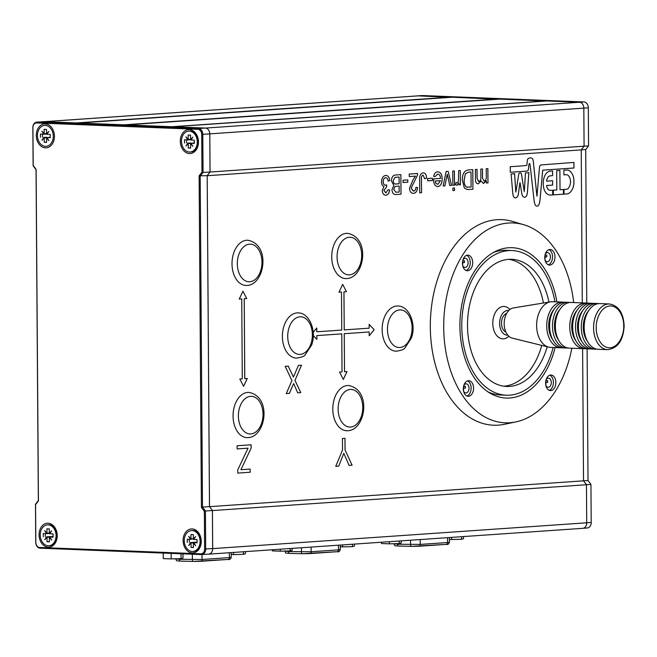 <?xml version="1.0" encoding="UTF-8"?>
<svg xmlns="http://www.w3.org/2000/svg" width="657" height="657" viewBox="0 0 657 657"><rect width="100%" height="100%" fill="white"/><g stroke="black" fill="none" stroke-linecap="round" stroke-linejoin="round"><path stroke-width="0.99" d="M545.852 101.03L499.846 99.108M172.077 126.727L545.811 100.923M498.195 99.223L452.221 97.22M450.579 97.335L418.148 95.865A5.716 4.32 -94 0 0 417.795 95.873A5.716 4.32 -94 0 0 417.441 95.914M573.914 181.48A93.795 61.331 92.3 0 0 573.898 180.174A9.847 6.439 92.3 0 0 573.873 179.451A5.289 3.457 92.3 0 0 573.807 178.876A11.563 7.555 92.3 0 0 573.701 178.187A14.134 9.247 92.3 0 0 573.372 176.733A9.888 6.463 92.3 0 0 572.961 175.476A10.019 6.554 92.3 0 0 572.436 174.327A14.906 9.748 92.3 0 0 571.754 173.177A13.518 8.845 92.3 0 0 570.982 172.15A11.243 7.35 92.3 0 0 570.169 171.321A10.964 7.17 92.3 0 0 569.299 170.68A12.056 7.884 92.3 0 0 568.346 170.212A5.396 3.523 92.3 0 0 567.968 170.106A6.406 4.188 92.3 0 0 567.558 170.048A17.213 11.259 92.3 0 0 567.459 170.048A17.213 11.259 92.3 0 0 566.966 170.04A196.591 128.542 92.3 0 0 565.825 170.081L563.862 170.163L563.895 174.861L565.299 174.77A29.565 19.332 -87.7 0 1 566.572 174.746A6.02 3.934 -87.7 0 1 566.589 174.746A6.02 3.934 -87.7 0 1 567.402 174.91A3.909 2.554 -87.7 0 1 568.059 175.312A7.03 4.599 -87.7 0 1 568.724 176.035A8.442 5.519 -87.7 0 1 569.463 177.234A8.508 5.568 -87.7 0 1 570.03 178.647A8.139 5.322 -87.7 0 1 570.391 180.174A6.833 4.468 -87.7 0 1 570.514 181.718A6.833 4.468 -87.7 0 1 570.514 181.726A6.997 4.574 -87.7 0 1 570.309 183.894A8.853 5.79 -87.7 0 1 569.668 186.03A8.426 5.511 -87.7 0 1 568.716 187.803A5.519 3.605 -87.7 0 1 567.582 188.929A3.121 2.045 -87.7 0 1 567.287 189.076A4.451 2.907 -87.7 0 1 566.958 189.175A11.883 7.769 -87.7 0 1 566.474 189.249A121.512 79.448 -87.7 0 1 565.57 189.339L563.985 189.495L564.01 194.152L565.784 194.02A87.545 57.241 92.3 0 0 566.613 193.955A31.503 20.597 92.3 0 0 567.246 193.881A19.496 12.746 92.3 0 0 567.73 193.799A3.802 2.48 92.3 0 0 568.042 193.708A11.933 7.802 92.3 0 0 569.11 193.15A10.471 6.849 92.3 0 0 570.087 192.394A11.013 7.202 92.3 0 0 570.999 191.384A14.766 9.658 92.3 0 0 571.877 190.111A10.997 7.186 92.3 0 0 572.502 188.97A10.947 7.161 92.3 0 0 573.011 187.713A11.35 7.424 92.3 0 0 573.421 186.35A12.984 8.492 92.3 0 0 573.733 184.88A13.083 8.557 92.3 0 0 573.84 184.149A5.059 3.31 92.3 0 0 573.898 183.558A9.239 6.036 92.3 0 0 573.914 182.843A97.499 63.745 92.3 0 0 573.914 181.496A93.795 61.331 92.3 0 0 573.914 181.48L573.881 181.496A93.795 61.331 92.3 0 0 573.873 180.174A9.847 6.439 92.3 0 0 573.84 179.451A5.289 3.457 92.3 0 0 573.783 178.876A11.563 7.555 92.3 0 0 573.668 178.187A14.134 9.247 92.3 0 0 573.339 176.733A9.888 6.463 92.3 0 0 572.937 175.476A10.019 6.554 92.3 0 0 572.411 174.327A14.906 9.748 92.3 0 0 571.73 173.177A13.518 8.845 92.3 0 0 570.958 172.142A11.243 7.35 92.3 0 0 570.145 171.321A10.964 7.17 92.3 0 0 569.266 170.68A12.056 7.884 92.3 0 0 568.321 170.212A5.396 3.523 92.3 0 0 567.935 170.097A6.406 4.188 92.3 0 0 567.525 170.048A17.213 11.259 92.3 0 0 567.443 170.048M524.426 197.199A8.36 5.47 92.3 0 0 524.524 197.207A8.327 5.445 92.3 0 0 525.058 197.166A2.094 1.371 92.3 0 0 525.419 197.043A4.024 2.628 92.3 0 0 526.175 196.418A3.745 2.447 92.3 0 0 526.733 195.499A4.993 3.26 92.3 0 0 527.136 194.226A11.12 7.268 92.3 0 0 527.399 192.55A24.128 15.776 92.3 0 0 527.505 191.368L528.836 173.284A4.188 2.735 92.3 0 0 528.852 172.775L525.46 172.816L524.91 182.12A1290.241 843.629 -87.7 0 1 524.697 185.701A663.751 433.998 -87.7 0 1 524.508 188.723L524.237 191.417A0.805 0.526 -87.7 0 1 524.22 191.327L522.816 182.506A842.504 550.878 92.3 0 0 522.29 179.197A462.848 302.639 92.3 0 0 521.822 176.363L521.412 173.883A1.257 0.821 92.3 0 0 521.346 173.612A1.265 0.829 92.3 0 0 521.165 173.276A1.183 0.772 92.3 0 0 520.927 173.062A1.979 1.289 92.3 0 0 520.582 172.955A7.096 4.64 92.3 0 0 520.418 172.947A7.096 4.64 92.3 0 0 520.098 172.947A7.933 5.19 92.3 0 0 519.638 173.013A2.07 1.347 92.3 0 0 519.326 173.136A1.257 0.821 92.3 0 0 519.087 173.341A1.445 0.944 92.3 0 0 518.899 173.653A0.797 0.526 92.3 0 0 518.816 173.916L518.406 176.38A337.164 220.456 92.3 0 0 517.93 179.312A788.745 515.729 92.3 0 0 517.355 182.95L516.804 186.407A713.855 466.757 -87.7 0 1 516.336 189.331L515.819 192.025A59.853 39.133 -87.7 0 1 515.745 190.99A159.815 104.496 -87.7 0 1 515.605 189.052L514.62 173.949A1.79 1.166 92.3 0 0 514.603 173.744L511.089 174.039A4.928 3.219 -87.7 0 1 511.121 174.277L512.772 193.24A9.699 6.34 92.3 0 0 512.821 193.725A8.607 5.626 92.3 0 0 513.01 194.809A6.751 4.41 92.3 0 0 513.273 195.778A5.585 3.655 92.3 0 0 513.618 196.574A3.318 2.168 92.3 0 0 514.004 197.157A4.041 2.636 92.3 0 0 514.308 197.461A2.825 1.848 92.3 0 0 514.612 197.658A3.178 2.078 92.3 0 0 514.948 197.782A6.34 4.139 92.3 0 0 515.359 197.839A4.402 2.874 92.3 0 0 515.408 197.839A4.402 2.874 92.3 0 0 516.328 197.65A4.197 2.743 92.3 0 0 517.199 196.985A4.246 2.776 92.3 0 0 517.872 195.909A4.583 2.998 92.3 0 0 518.299 194.529A4.016 2.628 92.3 0 0 518.34 194.267L519.465 186.21A491.732 321.519 -87.7 0 1 519.72 184.338L520.007 182.597L520.336 184.33A423.56 276.95 -87.7 0 1 520.631 186.177L521.896 194.16A5.223 3.416 92.3 0 0 521.954 194.447A3.4 2.217 92.3 0 0 522.192 195.252A4.878 3.186 92.3 0 0 522.586 196A4.977 3.252 92.3 0 0 523.079 196.624A3.778 2.472 92.3 0 0 523.613 197.026A2.784 1.815 92.3 0 0 524.015 197.157A8.36 5.47 92.3 0 0 524.442 197.207A8.36 5.47 92.3 0 0 524.549 197.207A8.327 5.445 92.3 0 0 525.083 197.174A2.094 1.371 92.3 0 0 525.452 197.043A4.024 2.628 92.3 0 0 526.15 196.418A3.745 2.447 92.3 0 0 526.7 195.49A4.993 3.26 92.3 0 0 527.103 194.226A11.12 7.268 92.3 0 0 527.366 192.55A24.128 15.776 92.3 0 0 527.472 191.368L528.811 173.284A4.188 2.735 92.3 0 0 528.828 172.775L528.828 172.528M524.261 191.516L524.212 191.417A0.805 0.526 -87.7 0 1 524.187 191.318L522.791 182.498A842.504 550.878 92.3 0 0 522.258 179.197A462.848 302.639 92.3 0 0 521.798 176.363L521.387 173.883A1.257 0.821 92.3 0 0 521.313 173.612A1.265 0.829 92.3 0 0 521.132 173.276A1.183 0.772 92.3 0 0 520.894 173.062A1.979 1.289 92.3 0 0 520.558 172.955A7.096 4.64 92.3 0 0 520.401 172.947M536.884 206.084A4.492 2.94 92.3 0 0 536.966 206.084A11.112 7.268 92.3 0 0 537.303 206.076A3.236 2.119 92.3 0 0 537.549 206.035A2.316 1.511 92.3 0 0 537.763 205.953A3.269 2.135 92.3 0 0 537.984 205.822A2.759 1.807 92.3 0 0 538.683 205.066A6.324 4.131 92.3 0 0 539.257 203.744A9.773 6.389 92.3 0 0 539.726 201.929A19.784 12.935 92.3 0 0 540.054 199.671A53.726 35.125 92.3 0 0 540.194 198.291L542.674 170.467A1.79 1.166 92.3 0 0 542.682 170.204L547.281 169.835A3417.96 2234.843 -87.7 0 1 552.323 169.481L573.955 168.02L573.922 162.419L540.785 164.964A4.615 3.014 92.3 0 0 540.399 165.277A3.088 2.02 92.3 0 0 540.079 165.646A2.768 1.815 92.3 0 0 539.832 166.081A2.965 1.938 92.3 0 0 539.643 166.582A2.538 1.659 92.3 0 0 539.504 167.28A134.701 88.071 92.3 0 0 539.29 169.473A305.784 199.942 92.3 0 0 538.962 173.185L536.991 196.164A1.257 0.821 -87.7 0 1 536.917 195.893L533.886 166.853A261.223 170.795 -87.7 0 1 533.558 163.494A65.519 42.836 92.3 0 0 533.336 161.425A9.108 5.954 92.3 0 0 533.131 160.218A4.024 2.628 92.3 0 0 532.884 159.396A3.531 2.308 92.3 0 0 532.523 158.715A2.291 1.503 92.3 0 0 532.26 158.419A2.267 1.478 92.3 0 0 531.956 158.214A3.917 2.562 92.3 0 0 531.554 158.082A16.745 10.955 92.3 0 0 530.955 157.992A10.561 6.907 92.3 0 0 530.626 157.967A10.561 6.907 92.3 0 0 530.076 157.976A11.399 7.449 92.3 0 0 529.181 158.132A9.756 6.381 92.3 0 0 528.409 158.411A1.905 1.248 92.3 0 0 527.957 158.789A2.341 1.536 92.3 0 0 527.628 159.364A3.186 2.086 92.3 0 0 527.399 160.119A6.356 4.156 92.3 0 0 527.234 161.179A30.189 19.743 92.3 0 0 527.111 162.796A33.762 22.075 -87.7 0 1 527.029 163.963A4.96 3.244 -87.7 0 1 526.939 164.661A1.782 1.166 -87.7 0 1 526.824 165.088L526.659 165.301A2.275 1.486 -87.7 0 1 526.183 165.49A206.774 135.202 -87.7 0 1 524.385 165.679A247.155 161.606 -87.7 0 1 521.757 165.909A1614.627 1055.733 -87.7 0 1 517.461 166.213L510.259 166.697L510.292 172.298L518.767 171.691A5132.821 3356.112 92.3 0 0 524.795 171.255A75.801 49.562 92.3 0 0 526.618 171.075A12.072 7.892 92.3 0 0 527.546 170.869A1.371 0.895 92.3 0 0 528.006 170.492A1.774 1.158 92.3 0 0 528.244 170.007A3.49 2.283 92.3 0 0 528.417 169.342A9.026 5.897 92.3 0 0 528.565 168.323A69.691 45.571 92.3 0 0 528.737 166.558A82.757 54.112 -87.7 0 1 528.877 165.129A4.87 3.178 -87.7 0 1 528.975 164.472A1.322 0.862 -87.7 0 1 529.09 164.094A0.944 0.616 -87.7 0 1 529.271 163.823A2.045 1.339 -87.7 0 1 529.583 163.585L529.797 163.634A0.69 0.452 -87.7 0 1 529.944 163.963A9.313 6.094 -87.7 0 1 530.084 164.759A16.975 11.095 -87.7 0 1 530.183 165.515L533.484 195.154A358.796 234.598 92.3 0 0 533.919 198.931A56.51 36.948 92.3 0 0 534.182 200.935A15.637 10.225 92.3 0 0 534.437 202.356A14.939 9.765 92.3 0 0 534.905 204.163A4.057 2.653 92.3 0 0 535.439 205.28A2.735 1.79 92.3 0 0 536.112 205.887A4.492 2.94 92.3 0 0 536.9 206.084A4.492 2.94 92.3 0 0 536.991 206.093A11.112 7.268 92.3 0 0 537.327 206.076A3.236 2.119 92.3 0 0 537.574 206.035A2.316 1.511 92.3 0 0 537.787 205.953A3.269 2.135 92.3 0 0 538.009 205.822A2.759 1.807 92.3 0 0 538.658 205.058A6.324 4.131 92.3 0 0 539.233 203.744A9.773 6.389 92.3 0 0 539.701 201.929A19.784 12.935 92.3 0 0 540.029 199.662A53.726 35.125 92.3 0 0 540.161 198.291L542.649 170.467A1.79 1.166 92.3 0 0 542.657 170.204L547.248 169.835A3417.96 2234.843 -87.7 0 1 552.299 169.481L573.922 168.02L573.889 162.427M536.933 196.131L536.933 196.131A1.257 0.821 -87.7 0 1 536.892 195.893L533.862 166.845A261.223 170.795 -87.7 0 1 533.525 163.494A65.519 42.836 92.3 0 0 533.303 161.425A9.108 5.954 92.3 0 0 533.106 160.218A4.024 2.628 92.3 0 0 532.86 159.396A3.531 2.308 92.3 0 0 532.499 158.715A2.291 1.503 92.3 0 0 532.236 158.419A2.267 1.478 92.3 0 0 531.932 158.214A3.917 2.562 92.3 0 0 531.521 158.082A16.745 10.955 92.3 0 0 530.922 157.992A10.561 6.907 92.3 0 0 530.61 157.967M549.285 190.136A4.821 3.154 -87.7 0 1 548.562 189.725A5.125 3.351 -87.7 0 1 547.913 189.044A6.504 4.254 -87.7 0 1 547.519 188.419A7.605 4.969 -87.7 0 1 547.166 187.688A6.997 4.574 -87.7 0 1 546.887 186.933A3.868 2.529 -87.7 0 1 546.723 186.235L546.583 185.504L552.652 185.093L552.627 180.757L549.597 180.962A927.093 606.181 -87.7 0 1 547.708 181.086A26.329 17.213 -87.7 0 1 547.01 181.102A6.356 4.156 -87.7 0 1 546.903 181.102A6.356 4.156 -87.7 0 1 546.649 181.077L546.599 180.962A3.392 2.217 92.3 0 0 546.616 180.856L546.665 180.56A10.939 7.153 92.3 0 0 546.681 180.412A2.957 1.93 -87.7 0 1 546.821 179.788A7.802 5.1 -87.7 0 1 547.076 179.041A8.475 5.543 -87.7 0 1 547.396 178.293A6.053 3.958 -87.7 0 1 547.741 177.661A7.178 4.698 -87.7 0 1 548.381 176.79A3.737 2.439 -87.7 0 1 549.022 176.273A5.88 3.843 -87.7 0 1 549.852 175.953A31.93 20.876 -87.7 0 1 551.157 175.748L552.594 175.591L552.57 170.91L550.977 171.075A100.8 65.905 92.3 0 0 550.073 171.181A13.362 8.738 92.3 0 0 549.539 171.272A7.022 4.591 92.3 0 0 549.121 171.395A10.66 6.972 92.3 0 0 548.669 171.584A12.647 8.27 92.3 0 0 547.338 172.397A10.348 6.767 92.3 0 0 546.181 173.505A9.863 6.447 92.3 0 0 545.211 174.91A10.315 6.742 92.3 0 0 544.423 176.593A13.23 8.648 92.3 0 0 543.774 178.704A13.066 8.541 92.3 0 0 543.372 180.93A13.28 8.681 92.3 0 0 543.232 183.229A14.24 9.313 92.3 0 0 543.347 185.57A13.945 9.116 92.3 0 0 544.053 189.142A10.693 6.989 92.3 0 0 545.351 192A10.192 6.66 92.3 0 0 547.166 193.963A11.727 7.67 92.3 0 0 549.392 194.957A7.055 4.615 92.3 0 0 549.753 195.006A19.209 12.557 92.3 0 0 550.057 195.03A19.209 12.557 92.3 0 0 550.221 195.03A25.327 16.565 92.3 0 0 550.763 195.03A39.174 25.615 92.3 0 0 551.379 194.998L552.718 194.907L552.685 190.226L551.494 190.308A25.221 16.491 -87.7 0 1 550.344 190.325A25.221 16.491 -87.7 0 1 550.213 190.316A7.473 4.886 -87.7 0 1 549.285 190.136L549.26 190.136A4.821 3.154 -87.7 0 1 548.529 189.725A5.125 3.351 -87.7 0 1 547.889 189.044A6.504 4.254 -87.7 0 1 547.495 188.419A7.605 4.969 -87.7 0 1 547.133 187.688A6.997 4.574 -87.7 0 1 546.862 186.933A3.868 2.529 -87.7 0 1 546.69 186.235L546.558 185.496L552.627 185.093L552.603 180.757M563.484 194.185L563.46 189.503L560.019 189.742L559.895 170.45L556.684 170.664L556.799 189.955L553.358 190.185L553.391 194.866L563.484 194.185L563.427 189.512M396.064 174.967L400.869 174.631L401.008 194.176L396.212 194.505C393.765 194.85 392.344 193.257 391.942 189.733L393.83 185.397L391.383 180.889C391.736 176.873 393.297 174.893 396.064 174.967M415.906 187.385L417.524 187.516C417.228 191.154 415.865 193.084 413.458 193.314L413.483 193.314C411.126 193.388 409.796 191.688 409.508 188.189L413.007 179.928L415.528 176.125L409.262 176.561L409.245 174.056L417.622 173.481L417.458 175.23L411.151 188.058L413.508 191.056C415.01 190.883 415.815 189.659 415.906 187.385L417.556 187.516C417.252 191.154 415.897 193.084 413.483 193.314L413.039 193.322M427.674 178.548L432.437 178.219L432.454 180.478L427.691 180.806L427.674 178.548M446.111 171.51L448.189 171.37L451.548 185.422L449.807 185.545L447.277 174.277L444.904 185.882L443.171 185.997L446.111 171.51M452.878 188.083L454.521 187.976L454.537 190.481L452.895 190.596L452.878 188.083M468.203 169.982L472.794 169.67L472.933 189.208L467.382 189.536L464.409 188.116L462.356 180.273C462.29 174.023 464.244 170.59 468.203 169.982M342.453 438.49L344.982 438.318L345.065 449.905L352.07 465.197L349.081 465.402L343.816 453.33L338.741 466.117L335.752 466.322L342.535 450.078L342.453 438.49M298.426 365.407L301.514 365.193L294.985 380.378L300.783 392.615L297.736 392.829L293.613 383.573L289.392 393.403L286.296 393.617L291.922 380.543L285.187 366.327L288.242 366.113L293.416 377.052L298.426 365.407M247.278 378.457L244.782 378.629L244.232 298.738L246.72 298.565L242.926 291.215L239.238 299.083L241.735 298.91L242.293 378.802L239.797 378.974L243.591 386.324L247.278 378.457M313.29 335.579L316.863 339.398L316.838 335.596L341.771 333.871L342.042 371.911L339.538 372.084L343.332 379.434L347.019 371.566L344.523 371.739L344.252 333.699L369.193 331.974L369.218 335.784L374.162 329.732L369.135 324.369L369.168 328.172L344.227 329.896L343.964 291.856L346.461 291.683L342.667 284.333L338.979 292.201L341.484 292.028L341.747 330.069L316.814 331.785L316.781 327.983L313.2 332.368M583.531 480.834L582.611 348.662L583.531 480.801L586.455 484.702L586.717 522.758A5.716 4.32 86 0 1 586.717 522.791L586.455 484.735L583.531 480.834L209.534 506.662M209.509 506.629L207.193 175.723L581.223 149.895L582.291 302.902L581.223 149.895L584.089 146.191L583.827 108.134A5.724 4.32 -94 0 0 579.458 102.254L546.887 100.964L173.144 126.768M237.103 445.766L251.13 444.797L251.155 448.082L240.905 469.714L250.153 469.073L250.169 472.235L237.76 473.089L237.735 469.936L248.042 448.173L237.128 448.92L237.103 445.766M486.237 168.742L487.88 168.627L487.979 182.909L486.336 183.016L486.32 180.79L483.355 183.451L481.162 180.979L478.337 183.82C476.415 183.771 475.463 182.244 475.471 179.246L475.397 169.49L477.039 169.375L477.105 178.203L478.715 181.537C480.242 181.127 480.957 179.698 480.875 177.259L480.817 169.112L482.46 168.997L482.525 178.113L484.119 181.168C485.794 180.519 486.517 178.803 486.287 176.01L486.237 168.742M478.551 181.537L477.105 178.203M458.668 170.639L460.311 170.533L460.409 184.806L458.931 184.913L458.923 182.917L456.82 185.29L455.482 184.732L455.983 182.523L457.075 183.032L458.487 181.11L458.668 170.639M452.763 171.05L454.398 170.935L454.504 185.217L452.862 185.331L452.763 171.05M437.669 171.838C440.568 171.986 442.054 174.31 442.136 178.811C442.161 183.336 440.732 185.939 437.858 186.621C435.049 186.325 433.628 183.96 433.595 179.533L433.604 178.893L440.486 178.417C440.362 175.682 439.418 174.245 437.661 174.097L435.238 176.519L433.628 176.38C434.285 173.456 435.632 171.945 437.669 171.838L438.162 171.838M437.644 171.838C440.543 171.986 442.03 174.31 442.104 178.803C442.128 183.336 440.707 185.939 437.833 186.613L437.463 186.621M437.636 174.097L435.205 176.519M423.116 172.848C425.416 172.914 426.549 174.737 426.524 178.318L424.718 178.753L423.051 175.107C421.745 175.674 421.203 177.078 421.441 179.32L421.531 192.756L419.724 192.879L419.634 179.624C419.445 175.649 420.603 173.391 423.116 172.848L423.519 172.84M423.026 175.107L423.026 175.107C421.712 175.665 421.178 177.07 421.408 179.32L421.531 192.756M403.045 180.248L407.808 179.919L407.825 182.178L403.061 182.506L403.045 180.248M388.098 181.02L389.741 180.667C389.33 177.218 387.991 175.468 385.692 175.427C388.016 175.476 389.355 177.218 389.741 180.667L388.098 181.028C387.876 178.86 387.063 177.751 385.675 177.686C384.099 177.973 383.269 179.328 383.179 181.759C383.302 184.017 384.115 185.167 385.602 185.233L386.661 184.888L386.513 187.155L383.893 190.308L385.864 192.969L388 189.807L389.642 189.947C389.256 193.142 388.016 194.891 385.93 195.219C383.778 195.228 382.555 193.659 382.251 190.497L383.975 186.506C382.39 185.923 381.577 184.371 381.536 181.849C381.774 177.99 383.171 175.846 385.716 175.427L386.119 175.427M385.643 177.686L385.675 177.686C384.066 177.973 383.236 179.328 383.146 181.759L383.179 181.759M386.513 187.155L383.893 190.308M388 189.816L389.609 189.947C389.223 193.133 387.991 194.891 385.897 195.219L385.56 195.219M207.982 554.147L208.4 554.163A5.716 4.32 -94 0 0 208.762 554.155A5.716 4.32 -94 0 0 212.687 548.62L212.425 510.563L586.455 484.735M582.431 528.335A5.716 4.32 -94 0 0 582.784 528.327A5.716 4.32 -94 0 0 586.717 522.791L212.687 548.62M207.193 175.723L210.059 172.019L584.089 146.191L583.827 108.134A5.716 4.32 86 0 0 579.458 102.254L418.164 95.865A5.716 4.32 86 0 0 418.148 95.865L44.413 121.676M210.059 172.019L209.797 133.962A5.724 4.32 -94 0 0 208.63 130.061M343.315 379.409L346.986 371.575M341.747 333.871L316.838 335.596M316.838 339.365L316.805 335.596M316.781 331.785L316.756 328.024M338.987 292.193L341.484 292.028M344.227 329.896L343.931 291.856L346.461 291.683L342.658 284.358M369.218 335.743L374.137 329.732L369.135 324.402M344.523 371.739L344.227 333.699L369.193 331.974M243.575 386.291L247.246 378.457M239.238 299.083L241.735 298.91M244.757 378.629L244.199 298.738L246.72 298.565L242.918 291.248M301.481 365.202L294.985 380.378M294.96 380.37L300.783 392.615M300.758 392.615L297.736 392.829M293.58 383.573L289.392 393.403M289.359 393.403L286.304 393.617M288.209 366.113L293.416 377.052M251.105 444.797L251.155 448.082L240.905 469.714M250.12 469.082L250.169 472.235L237.76 473.089M237.128 448.92L248.042 448.173M344.958 438.318L345.04 449.905L352.07 465.197M352.045 465.197L349.081 465.402M335.752 466.322L338.741 466.117L343.816 453.33M487.847 168.627L487.979 182.909M487.954 182.901L486.336 183.016M486.295 180.79L483.634 183.451M478.312 183.82L481.162 180.979M477.015 169.375L477.072 178.203M482.435 169.005L482.493 178.104L484.094 181.168M472.761 169.67L472.933 189.208L467.365 189.536M466.363 186.999L471.11 187.081L471.003 172.044L468.334 172.224L465.32 173.818L464.129 180.19C463.99 183.262 464.729 185.529 466.363 186.999L467.653 187.278M470.97 172.044L468.359 172.233L465.345 173.818L464.162 180.19C464.014 183.262 464.762 185.529 466.388 186.999M460.286 170.533L460.409 184.806L458.931 184.904M456.993 185.29L458.923 182.917M455.95 182.523L457.042 183.032M454.488 187.976L454.537 190.481L452.895 190.587M454.373 170.943L454.504 185.217M454.472 185.217L452.862 185.331M448.164 171.37L451.548 185.422M451.515 185.422L449.807 185.537M446.719 177.037L447.277 174.277M446.694 177.037L444.904 185.882M444.879 185.882L443.171 185.997M435.837 183.303L437.849 184.362L440.502 180.667L435.221 181.028L435.837 183.303L437.825 184.362M435.221 181.028L435.87 183.303M440.502 180.667L435.254 181.036M432.413 178.219L432.454 180.478M432.421 180.47L427.691 180.798M423.083 172.848C425.383 172.914 426.524 174.737 426.492 178.318L426.524 178.318M426.492 178.318L424.718 178.745M421.507 192.756L419.724 192.879M415.495 176.125L409.262 176.561M417.589 173.473L417.458 175.23L411.151 188.058M411.118 188.05L413.228 191.056M413.458 193.314L413.023 193.322M407.775 179.919L407.825 182.178M407.792 182.178L403.061 182.498M400.844 174.639L401.008 194.176M400.975 194.176L396.179 194.505M399.078 177.012L394.923 177.39L393.19 180.806C393.444 183.328 394.479 184.387 396.278 183.968L399.127 183.779L399.078 177.012L394.956 177.39L393.165 180.806C393.469 183.328 394.504 184.387 396.302 183.976L395.58 183.985M393.715 189.364L395.851 192.238L399.185 192.049L399.144 186.03L394.931 186.555L393.715 189.364L395.834 192.23M399.111 186.03L394.964 186.555L393.74 189.364M383.146 181.759C383.277 184.009 384.082 185.167 385.577 185.225M386.636 184.904L386.48 187.155M383.86 190.3L385.831 192.961M553.391 194.858L563.46 194.185M560.019 189.742L559.871 170.45M550.344 190.325L550.311 190.325A25.221 16.491 -87.7 0 1 550.311 190.325A25.221 16.491 -87.7 0 1 550.188 190.316A7.473 4.886 -87.7 0 1 549.26 190.136M550.04 195.022A19.209 12.557 92.3 0 0 550.188 195.03A25.327 16.565 92.3 0 0 550.738 195.03A39.174 25.615 92.3 0 0 551.346 194.998L552.718 194.907L552.66 190.234M546.903 181.102L546.87 181.102A6.356 4.156 -87.7 0 1 546.87 181.102A6.356 4.156 -87.7 0 1 546.624 181.077L546.567 180.962A3.392 2.217 92.3 0 0 546.583 180.856L546.632 180.56A10.939 7.153 92.3 0 0 546.657 180.412A2.957 1.93 -87.7 0 1 546.788 179.788A7.802 5.1 -87.7 0 1 547.043 179.041A8.475 5.543 -87.7 0 1 547.363 178.293A6.053 3.958 -87.7 0 1 547.716 177.653A7.178 4.698 -87.7 0 1 548.357 176.79A3.737 2.439 -87.7 0 1 548.989 176.265A5.88 3.843 -87.7 0 1 549.819 175.953A31.93 20.876 -87.7 0 1 551.124 175.748L552.594 175.591L552.537 170.919M564.01 194.152L565.759 194.02A87.545 57.241 92.3 0 0 566.58 193.955A31.503 20.597 92.3 0 0 567.221 193.881A19.496 12.746 92.3 0 0 567.697 193.799A3.802 2.48 92.3 0 0 568.009 193.7A11.933 7.802 92.3 0 0 569.085 193.15A10.471 6.849 92.3 0 0 570.054 192.386A11.013 7.202 92.3 0 0 570.974 191.384A14.766 9.658 92.3 0 0 571.853 190.111A10.997 7.186 92.3 0 0 572.469 188.97A10.947 7.161 92.3 0 0 572.986 187.713A11.35 7.424 92.3 0 0 573.397 186.35A12.984 8.492 92.3 0 0 573.709 184.88A13.083 8.557 92.3 0 0 573.816 184.141A5.059 3.31 92.3 0 0 573.865 183.558A9.239 6.036 92.3 0 0 573.889 182.843A97.499 63.745 92.3 0 0 573.881 181.496A93.795 61.331 92.3 0 0 573.881 181.48M563.895 174.861L565.266 174.77A29.565 19.332 -87.7 0 1 566.539 174.746A6.02 3.934 -87.7 0 1 566.556 174.746A6.02 3.934 -87.7 0 1 566.572 174.746L566.589 174.746M510.292 172.29L518.734 171.691A5132.821 3356.112 92.3 0 0 524.771 171.255A75.801 49.562 92.3 0 0 526.594 171.066A12.072 7.892 92.3 0 0 527.514 170.869A1.371 0.895 92.3 0 0 527.982 170.492A1.774 1.158 92.3 0 0 528.212 170.007A3.49 2.283 92.3 0 0 528.384 169.342A9.026 5.897 92.3 0 0 528.532 168.323A69.691 45.571 92.3 0 0 528.713 166.558A82.757 54.112 -87.7 0 1 528.844 165.129A4.87 3.178 -87.7 0 1 528.942 164.472A1.322 0.862 -87.7 0 1 529.066 164.094A0.944 0.616 -87.7 0 1 529.246 163.823A2.045 1.339 -87.7 0 1 529.558 163.585L529.641 163.568M515.392 197.839A4.402 2.874 92.3 0 0 516.295 197.65A4.197 2.743 92.3 0 0 517.166 196.985A4.246 2.776 92.3 0 0 517.847 195.909A4.583 2.998 92.3 0 0 518.266 194.529A4.016 2.628 92.3 0 0 518.316 194.267L519.432 186.21A491.732 321.519 -87.7 0 1 519.695 184.338L519.933 182.662M515.852 192.066L515.794 192.016A59.853 39.133 -87.7 0 1 515.712 190.99A159.815 104.496 -87.7 0 1 515.581 189.052L514.595 173.949A1.79 1.166 92.3 0 0 514.571 173.744L514.538 173.489M586.783 303.148L585.716 149.55L588.573 145.879L588.311 107.822A5.716 4.32 -94 0 0 583.95 101.942L422.656 95.561A5.716 4.32 -94 0 0 422.303 95.561A5.716 4.32 -94 0 0 421.95 95.61M588.573 145.879L584.089 146.191M585.716 149.55L581.248 149.862M586.923 527.99A5.716 4.32 -94 0 0 587.276 527.982A5.716 4.32 -94 0 0 591.21 522.446L590.939 484.39L588.023 480.489L583.531 480.801M588.023 480.489L587.103 348.842M590.939 484.39L586.455 484.702M189.471 153.557A11.998 9.058 86 0 1 180.314 141.222A11.998 9.058 86 0 1 189.306 129.593A11.998 9.058 86 0 1 198.463 141.937A11.998 9.058 86 0 1 189.471 153.557M45.448 147.858A11.998 9.058 86 0 1 36.291 135.514A11.998 9.058 86 0 1 45.276 123.894A11.998 9.058 86 0 1 54.432 136.237A11.998 9.058 86 0 1 45.448 147.858M48.232 547.199A11.998 9.058 86 0 1 39.075 534.855A11.998 9.058 86 0 1 48.068 523.235A11.998 9.058 86 0 1 57.225 535.578A11.998 9.058 86 0 1 48.232 547.199M192.263 552.898A11.998 9.058 86 0 1 183.106 540.563A11.998 9.058 86 0 1 192.09 528.934A11.998 9.058 86 0 1 201.247 541.278A11.998 9.058 86 0 1 192.263 552.898M32.924 127.745L33.195 165.482L36.11 169.383L38.426 500.954L35.56 504.633L35.823 542.37A4.96 3.745 -94 0 0 39.609 547.47L200.894 553.851A4.96 3.745 -94 0 0 204.606 549.055L204.343 511.31L201.428 507.409L199.112 175.838L201.978 172.167L201.715 134.422A4.96 3.745 -94 0 0 197.929 129.322L36.644 122.941A4.96 3.745 -94 0 0 32.924 127.745L32.85 127.688A5.716 4.32 86 0 1 36.784 122.153A5.716 4.32 86 0 1 37.137 122.145L198.422 128.534A5.716 4.32 86 0 1 202.791 134.414L203.054 172.471L210.035 171.986L209.772 133.929A5.716 4.32 -94 0 0 205.411 128.049L44.118 121.668A5.716 4.32 -94 0 0 43.764 121.668A5.716 4.32 -94 0 0 43.411 121.717M208.384 554.097A5.716 4.32 -94 0 0 208.737 554.089A5.716 4.32 -94 0 0 212.663 548.554L212.4 510.497L209.484 506.596L207.177 175.657L210.035 171.986M201.978 172.167L203.054 172.471L200.188 176.142L202.504 507.081L209.484 506.596M201.428 507.409L202.504 507.081L205.419 510.982L212.4 510.497M199.112 175.838L207.177 175.657M204.343 511.31L205.419 510.982L205.682 549.038A5.716 4.32 86 0 1 201.756 554.574A5.716 4.32 86 0 1 201.403 554.582L40.11 548.193A5.716 4.32 86 0 1 35.741 542.312L35.478 504.256L38.344 500.585L36.036 169.646L33.113 165.745L32.85 127.688M545.877 380.699L547.651 380.575L547.667 382.39L545.934 382.325L545.926 380.699M545.91 385.224L545.885 382.514L547.667 382.39M545.031 259.679L545.014 256.969L546.788 256.854L546.772 255.039L544.998 255.13M546.788 256.854L545.055 256.78L545.047 255.162M463.62 390.907L463.604 388.197L465.378 388.073L465.361 386.259L463.587 386.349M465.378 388.073L463.653 388.008L463.637 386.382M462.717 260.845L464.491 260.722L464.499 262.529L462.774 262.463L462.758 260.845M462.668 265.371L462.725 262.652L464.499 262.529M188.666 131.129L189.668 131.055A10.479 7.909 86 0 1 190.316 131.047A10.479 7.909 86 0 1 198.299 141.395A10.479 7.909 86 0 1 191.105 151.964L190.111 152.03A10.479 7.909 86 0 1 189.462 152.038A10.479 7.909 86 0 1 181.48 141.69A10.479 7.909 86 0 1 188.666 131.129A10.479 7.909 86 0 1 189.315 131.113A10.479 7.909 86 0 1 197.297 141.46A10.479 7.909 86 0 1 190.111 152.03M188.222 143.571L190.719 143.407L190.711 142.98L187.812 143.136L185.956 146.01L188.222 143.571L188.255 147.997L190.612 148.088L190.579 143.669L192.887 146.289L190.982 143.259L193.076 143.111M187.812 143.136L190.711 142.98M190.982 143.259L194.3 143.39L194.275 140.155L190.965 140.023L192.821 137.141L190.555 139.58L190.522 135.161L188.165 135.063L188.198 139.489L185.898 136.87L187.795 139.9L184.477 139.769L184.502 143.004M190.579 143.669L191.212 143.628M190.555 139.58L191.277 139.53M193.076 143.07L194.291 142.988M190.612 147.866L188.255 147.997M190.308 142.963L189.988 143.456M186.539 139.851L186.563 142.856M190.054 139.358L190.284 139.727L187.795 139.9M188.198 139.489L190.555 139.325M191.162 139.711L190.284 139.727M191.458 530.569L192.452 530.503A10.479 7.909 86 0 1 193.101 530.486A10.479 7.909 86 0 1 201.083 540.834A10.479 7.909 86 0 1 193.897 551.404L192.895 551.469A10.479 7.909 86 0 1 192.246 551.486A10.479 7.909 86 0 1 184.264 541.138A10.479 7.909 86 0 1 191.458 530.569A10.479 7.909 86 0 1 192.107 530.56A10.479 7.909 86 0 1 200.089 540.908A10.479 7.909 86 0 1 192.895 551.469M191.015 543.019L193.503 542.846L193.503 542.419L190.604 542.575L188.748 545.458L191.015 543.019L191.039 547.445L193.404 547.536L193.372 543.109L195.671 545.729L193.774 542.698L195.86 542.559M190.604 542.575L197.084 542.156M193.774 542.698L197.084 542.83L197.059 539.594L193.749 539.463L195.605 536.588L193.347 539.027L193.314 534.601L190.949 534.511L190.982 538.929L188.682 536.309L190.579 539.34L187.27 539.208L187.294 542.444M193.372 543.109L194.004 543.068M193.347 539.027L194.07 538.97M195.86 542.51L197.084 542.427M193.404 547.314L191.039 547.445M193.101 542.403L192.78 542.896M189.331 539.29L189.347 542.304M192.846 538.806L190.579 539.34M190.982 538.929L193.339 538.765M193.955 539.151L193.076 539.167M197.084 542.173L193.503 542.419M45.3 125.413A10.479 7.909 86 0 1 53.283 135.761A10.479 7.909 86 0 1 46.097 146.33A10.479 7.909 86 0 1 45.448 146.339A10.479 7.909 86 0 1 37.457 135.991A10.479 7.909 86 0 1 44.651 125.43A10.479 7.909 86 0 1 45.3 125.413M44.651 125.43L45.645 125.356A10.479 7.909 86 0 1 46.294 125.347M44.208 137.871L46.696 137.699L46.696 137.272L43.797 137.436L41.941 140.311L44.208 137.871L44.241 142.298L46.598 142.388L46.565 137.97L48.864 140.59L46.967 137.559L49.053 137.412M43.797 137.436L46.696 137.272M46.967 137.559L50.277 137.691L50.261 134.455L46.943 134.324L48.799 131.441L46.54 133.88L46.507 129.454L44.15 129.363L44.175 133.79L41.876 131.17L43.773 134.2L40.463 134.069L40.488 137.305M46.565 137.97L47.197 137.929M46.54 133.88L47.263 133.831M49.053 137.37L50.277 137.288M46.598 142.167L44.241 142.298M46.294 137.264L45.974 137.756M42.524 134.151L42.541 137.157M46.039 133.658L46.269 134.028L43.773 134.2M44.175 133.79L46.532 133.626M47.148 134.012L46.269 134.028M47.435 524.869L48.437 524.803A10.479 7.909 86 0 1 49.086 524.787A10.479 7.909 86 0 1 57.069 535.135A10.479 7.909 86 0 1 49.883 545.704L48.881 545.77A10.479 7.909 86 0 1 48.232 545.786A10.479 7.909 86 0 1 40.249 535.439A10.479 7.909 86 0 1 47.435 524.869A10.479 7.909 86 0 1 48.084 524.861A10.479 7.909 86 0 1 56.075 535.209A10.479 7.909 86 0 1 48.881 545.77M46.992 537.319L49.489 537.147L49.489 536.72L46.59 536.876L44.733 539.758L46.992 537.319L47.025 541.738L49.39 541.836L49.357 537.41L51.657 540.029L49.76 536.999L51.846 536.859M46.59 536.876L53.061 536.457M49.76 536.999L53.069 537.13L53.045 533.895L49.735 533.763L51.591 530.889L49.324 533.32L49.3 528.901L46.934 528.803L46.967 533.229L44.668 530.61L46.565 533.64L43.255 533.509L43.272 536.744M49.357 537.41L49.989 537.369M49.324 533.32L50.055 533.27M51.846 536.81L53.069 536.728M49.382 541.614L47.025 541.738M49.078 536.703L48.766 537.196M45.308 533.591L45.333 536.605M48.832 533.098L49.061 533.468L46.565 533.64M46.967 533.229L49.324 533.065M49.94 533.451L49.061 533.468M53.061 536.473L49.489 536.72M233.498 552.447L233.514 554.598L231.207 554.508M243.369 551.765L243.386 554.344L245.357 553.785L245.34 551.634M243.386 554.344L233.514 554.598M171.132 553.383L171.173 558.902L163.273 558.59L163.24 553.071M181.012 553.769L181.045 558.655L183.016 558.089L182.991 553.851M181.045 558.655L171.173 558.902M342.593 544.916L342.601 546.879L340.293 546.78M352.456 544.234L352.472 546.624L354.443 546.057L354.435 544.095M352.472 546.624L342.601 546.879M280.252 549.219L280.268 551.182L272.368 550.87L272.359 549.761M290.123 548.538L290.139 550.927L292.11 550.361L292.094 548.398M290.139 550.927L280.268 551.182M451.679 537.377L451.696 539.528L449.388 539.438M461.551 536.695L461.567 539.282L463.538 538.715L463.522 536.564M461.567 539.282L451.696 539.528M389.346 541.688L389.355 543.84L381.462 543.528L381.446 542.23M399.21 541.007L399.226 543.585L401.205 543.019L401.189 540.867M399.226 543.585L389.355 543.84M546.139 379.656A4.574 2.989 -87.7 0 1 546.156 379.631A4.574 2.989 -87.7 0 1 548.472 378.145A4.574 2.989 -87.7 0 1 551.083 380.92A4.574 2.989 -87.7 0 1 550.435 385.79A4.574 2.989 -87.7 0 1 548.11 387.277A4.574 2.989 -87.7 0 1 545.901 385.585M545.261 254.119A4.574 2.989 -87.7 0 1 545.277 254.095A4.574 2.989 -87.7 0 1 547.593 252.608A4.574 2.989 -87.7 0 1 550.205 255.384A4.574 2.989 -87.7 0 1 549.556 260.254A4.574 2.989 -87.7 0 1 547.232 261.741A4.574 2.989 -87.7 0 1 545.031 260.049M462.98 259.802A4.574 2.989 -87.7 0 1 462.988 259.778A4.574 2.989 -87.7 0 1 465.312 258.291A4.574 2.989 -87.7 0 1 467.924 261.067A4.574 2.989 -87.7 0 1 467.267 265.937A4.574 2.989 -87.7 0 1 464.951 267.424A4.574 2.989 -87.7 0 1 462.742 265.732M463.85 385.339A4.574 2.989 -87.7 0 1 463.867 385.314A4.574 2.989 -87.7 0 1 466.191 383.828A4.574 2.989 -87.7 0 1 468.794 386.603A4.574 2.989 -87.7 0 1 468.145 391.473A4.574 2.989 -87.7 0 1 465.821 392.96A4.574 2.989 -87.7 0 1 463.62 391.268M571.861 348.243A100.012 65.388 -87.7 0 1 555.937 390.299A100.012 65.388 -87.7 0 1 515.844 421.909A100.012 65.388 -87.7 0 1 450.193 369.374A100.012 65.388 -87.7 0 1 462.38 255.466A100.012 65.388 -87.7 0 1 523.645 224.694A100.012 65.388 -87.7 0 1 573.676 302.557M523.645 224.694L512.542 221.425A102.862 67.26 92.3 0 0 449.528 253.085A102.862 67.26 92.3 0 0 436.987 370.244A102.862 67.26 92.3 0 0 504.51 424.282L515.844 421.909M555.091 347.578A75.243 49.201 -87.7 0 1 544.349 373.603A75.243 49.201 -87.7 0 1 506.186 398.068A75.243 49.201 -87.7 0 1 463.201 352.333A75.243 49.201 -87.7 0 1 473.968 272.162A75.243 49.201 -87.7 0 1 512.132 247.697A75.243 49.201 -87.7 0 1 556.898 301.892M554.393 388.073A7.81 5.108 92.3 0 0 555.51 379.754A7.81 5.108 92.3 0 0 551.051 375.007A7.81 5.108 92.3 0 0 547.084 377.545A7.81 5.108 92.3 0 0 545.967 385.864A7.81 5.108 92.3 0 0 550.435 390.611A7.81 5.108 92.3 0 0 554.393 388.073M549.219 390.34A7.81 5.108 92.3 0 0 551.946 387.975A7.81 5.108 92.3 0 0 549.819 375.188M553.514 262.537A7.81 5.108 92.3 0 0 554.631 254.21A7.81 5.108 92.3 0 0 550.172 249.463A7.81 5.108 92.3 0 0 546.213 252.009A7.81 5.108 92.3 0 0 545.096 260.328A7.81 5.108 92.3 0 0 549.556 265.075A7.81 5.108 92.3 0 0 553.514 262.537M548.34 264.796A7.81 5.108 92.3 0 0 551.067 262.439A7.81 5.108 92.3 0 0 548.94 249.644M471.233 268.22A7.81 5.108 92.3 0 0 472.35 259.893A7.81 5.108 92.3 0 0 467.883 255.146A7.81 5.108 92.3 0 0 463.924 257.692A7.81 5.108 92.3 0 0 462.807 266.011A7.81 5.108 92.3 0 0 467.267 270.758A7.81 5.108 92.3 0 0 471.233 268.22M466.051 270.479A7.81 5.108 92.3 0 0 468.786 268.122A7.81 5.108 92.3 0 0 466.651 255.327M472.104 393.757A7.81 5.108 92.3 0 0 473.221 385.437A7.81 5.108 92.3 0 0 468.761 380.69A7.81 5.108 92.3 0 0 464.803 383.228A7.81 5.108 92.3 0 0 463.686 391.547A7.81 5.108 92.3 0 0 468.145 396.294A7.81 5.108 92.3 0 0 472.104 393.757M466.93 396.023A7.81 5.108 92.3 0 0 469.656 393.658A7.81 5.108 92.3 0 0 467.529 380.871M505.874 332.007A9.527 6.225 -87.7 0 1 503.262 316.403A9.527 6.225 -87.7 0 1 506.604 313.52M553.128 347.496A72.385 47.329 -87.7 0 1 543.019 371.673A72.385 47.329 -87.7 0 1 506.292 395.21L500.535 394.98A72.385 47.329 -87.7 0 1 487.896 391.802M506.292 395.21A72.385 47.329 -87.7 0 1 464.951 351.216A72.385 47.329 -87.7 0 1 475.298 274.084A72.385 47.329 -87.7 0 1 512.025 250.547A72.385 47.329 -87.7 0 1 554.935 301.818M507.828 335.185A12.384 8.098 -87.7 0 1 500.273 328.089A12.384 8.098 -87.7 0 1 501.932 314.473A12.384 8.098 -87.7 0 1 508.805 310.506M509.898 309.529A16.195 10.586 92.3 0 0 495.821 311.738A16.195 10.586 92.3 0 0 495.074 333.107A16.195 10.586 92.3 0 0 508.838 336.244M548.965 302.097A63.622 41.605 92.3 0 0 511.672 259.31A63.622 41.605 92.3 0 0 479.396 279.989A63.622 41.605 92.3 0 0 470.297 347.783A63.622 41.605 92.3 0 0 506.646 386.456A63.622 41.605 92.3 0 0 538.921 365.768A63.622 41.605 92.3 0 0 547.199 346.748M508.789 259.343A63.622 41.605 -87.7 0 1 543.429 303.008M541.746 345.401A63.622 41.605 -87.7 0 1 533.156 365.538A63.622 41.605 -87.7 0 1 503.771 386.185M493.407 252.493A72.385 47.329 -87.7 0 1 506.26 250.325L512.025 250.547M550.5 301.842L513.421 307.936A15.242 9.962 92.3 0 0 504.174 323.77A15.242 9.962 92.3 0 0 512.23 338.117L548.71 347.118A22.855 14.947 -87.7 0 1 536.629 325.593A22.855 14.947 -87.7 0 1 550.5 301.842A22.855 14.947 -87.7 0 1 552.496 301.719L562.581 302.121A22.855 14.947 -87.7 0 1 564.01 302.286M562.211 347.75A22.855 14.947 -87.7 0 1 560.766 347.799L550.689 347.405A22.855 14.947 -87.7 0 1 548.71 347.118M560.766 347.799A22.855 14.947 -87.7 0 1 546.714 325.995A22.855 14.947 -87.7 0 1 562.581 302.121M554.081 309.316A19.809 12.951 92.3 0 0 548.71 325.856A19.809 12.951 92.3 0 0 552.874 339.956M567.976 347.98A22.855 14.947 -87.7 0 1 566.531 348.029A22.855 14.947 -87.7 0 1 552.471 326.217A22.855 14.947 -87.7 0 1 568.338 302.343A22.855 14.947 -87.7 0 1 569.775 302.507M568.338 302.343L565.455 302.228A22.855 14.947 92.3 0 0 549.597 326.11A22.855 14.947 92.3 0 0 563.649 347.914L566.531 348.029M559.846 309.546A19.809 12.951 92.3 0 0 554.467 326.086A19.809 12.951 92.3 0 0 558.631 340.186M585.256 348.662A22.855 14.947 -87.7 0 1 583.81 348.711A22.855 14.947 -87.7 0 1 569.759 326.907A22.855 14.947 -87.7 0 1 585.617 303.033A22.855 14.947 -87.7 0 1 587.054 303.197M585.617 303.033L571.22 302.458A22.855 14.947 92.3 0 0 555.354 326.332A22.855 14.947 92.3 0 0 569.414 348.144L583.81 348.711M577.125 310.227A19.809 12.951 92.3 0 0 571.754 326.767A19.809 12.951 92.3 0 0 575.91 340.868M591.021 348.892A22.855 14.947 -87.7 0 1 589.575 348.941A22.855 14.947 -87.7 0 1 575.516 327.129A22.855 14.947 -87.7 0 1 591.382 303.255A22.855 14.947 -87.7 0 1 592.819 303.419M591.382 303.255L588.5 303.148A22.855 14.947 92.3 0 0 572.633 327.022A22.855 14.947 92.3 0 0 586.693 348.826L589.575 348.941M582.89 310.457A19.809 12.951 92.3 0 0 577.511 326.997A19.809 12.951 92.3 0 0 581.675 341.098M596.778 349.122A22.855 14.947 -87.7 0 1 595.332 349.171A22.855 14.947 -87.7 0 1 581.281 327.358A22.855 14.947 -87.7 0 1 597.139 303.485A22.855 14.947 -87.7 0 1 598.576 303.649M597.139 303.485L594.265 303.37A22.855 14.947 92.3 0 0 578.398 327.243A22.855 14.947 92.3 0 0 592.45 349.056L595.332 349.171M588.647 310.679A19.809 12.951 92.3 0 0 583.268 327.219A19.809 12.951 92.3 0 0 587.432 341.32M609.433 303.969L600.022 303.6A22.855 14.947 92.3 0 0 584.155 327.473A22.855 14.947 92.3 0 0 598.215 349.286L607.626 349.655A22.855 14.947 -87.7 0 1 593.567 327.843A22.855 14.947 -87.7 0 1 609.433 303.969C618.557 305.653 623.46 312.946 624.15 325.856C623.37 340.334 617.867 348.276 607.626 349.655M126.177 124.912L499.911 99.1L125.848 124.937M124.066 124.83L497.801 99.018M78.561 123.031L452.295 97.22M76.467 122.949L450.201 97.137M201.715 134.422L588.311 107.822M205.641 128.066L583.95 101.942M422.656 95.561L418.164 95.865M591.21 522.446L586.717 522.758M197.929 129.322L198.422 128.534L205.411 128.049M36.644 122.941L37.137 122.145L44.118 121.668M204.606 549.055L212.663 548.554M201.403 554.582L200.894 553.851M40.11 548.193L39.609 547.47M296.545 358.106A22.634 14.799 -87.7 0 1 284.111 325.634A22.634 14.799 -87.7 0 1 298.335 312.888C309.611 312.962 316.814 331.317 311.673 344.909L305.168 354.895C304.47 356.209 301.596 357.277 296.545 358.106M289.146 327.4A18.823 12.311 92.3 0 0 294.295 352.538A18.823 12.311 92.3 0 0 310.942 343.8A18.823 12.311 92.3 0 0 305.792 318.67A18.823 12.311 92.3 0 0 289.146 327.4M396.286 351.224A22.634 14.799 -87.7 0 1 383.852 318.744A22.634 14.799 -87.7 0 1 398.076 305.998C409.352 306.08 416.554 324.427 411.413 338.018L404.909 348.013C404.211 349.319 401.337 350.395 396.286 351.224M388.887 320.517A18.823 12.311 92.3 0 0 394.036 345.648A18.823 12.311 92.3 0 0 410.682 336.91A18.823 12.311 92.3 0 0 405.533 311.779A18.823 12.311 92.3 0 0 388.887 320.517M347.463 385.528A22.634 14.799 -87.7 0 1 348.736 385.528C371.961 390.036 365.514 429.965 347.964 430.721L346.945 430.746A22.634 14.799 -87.7 0 1 332.803 408.523A22.634 14.799 -87.7 0 1 347.463 385.528M350.575 427.034A18.823 12.311 92.3 0 0 362.763 407.389A18.823 12.311 92.3 0 0 350.312 389.445A18.823 12.311 92.3 0 0 338.125 409.089A18.823 12.311 92.3 0 0 350.575 427.034M347.775 430.729A22.634 14.799 -87.7 0 1 346.945 430.746M346.395 233.358A22.634 14.799 -87.7 0 1 347.676 233.358C370.901 237.867 364.446 277.796 346.896 278.552L345.886 278.584A22.634 14.799 -87.7 0 1 331.744 256.353A22.634 14.799 -87.7 0 1 346.395 233.358M349.516 274.864A18.823 12.311 92.3 0 0 361.703 255.22A18.823 12.311 92.3 0 0 349.253 237.276A18.823 12.311 92.3 0 0 337.066 256.92A18.823 12.311 92.3 0 0 349.516 274.864M346.715 278.56A22.634 14.799 -87.7 0 1 345.886 278.584M247.722 392.418A22.634 14.799 -87.7 0 1 248.995 392.418C272.22 396.927 265.773 436.856 248.223 437.611L247.204 437.636A22.634 14.799 -87.7 0 1 233.063 415.405A22.634 14.799 -87.7 0 1 247.722 392.418M250.834 433.924A18.823 12.311 92.3 0 0 263.022 414.28A18.823 12.311 92.3 0 0 250.572 396.335A18.823 12.311 92.3 0 0 238.384 415.98A18.823 12.311 92.3 0 0 250.834 433.924M248.034 437.619A22.634 14.799 -87.7 0 1 247.204 437.636M246.654 240.248A22.634 14.799 -87.7 0 1 247.935 240.248C271.16 244.757 264.705 284.686 247.155 285.442L246.145 285.467A22.634 14.799 -87.7 0 1 232.003 263.235A22.634 14.799 -87.7 0 1 246.654 240.248M249.775 281.754A18.823 12.311 92.3 0 0 261.962 262.11A18.823 12.311 92.3 0 0 249.512 244.166A18.823 12.311 92.3 0 0 237.325 263.81A18.823 12.311 92.3 0 0 249.775 281.754M246.975 285.45A22.634 14.799 -87.7 0 1 246.145 285.467M175.723 558.787L179.427 559.304L202.052 559.485L202.011 554.557M179.427 558.696L179.427 559.304A1.905 0.977 91.4 0 0 180.355 561.119A1.905 0.977 91.4 0 0 180.42 561.111L193.248 561.439M229.334 552.734L229.367 557.596L231.223 557.317L231.19 552.611M231.223 557.317C230.582 559.206 229.531 559.912 228.053 559.436A1.905 1.437 86 0 0 229.367 557.596L202.052 559.485A1.905 1.437 86 0 1 200.738 561.324A1.905 1.437 86 0 1 200.623 561.324L193.372 561.439A1.905 0.977 91.4 0 1 193.306 561.439L228.053 559.436A1.905 1.437 86 0 1 227.938 559.444L200.853 561.308M192.337 554.221L192.378 559.633A1.905 0.977 91.4 0 0 193.306 561.439L180.355 561.119C175.608 560.462 177.382 561.834 175.723 558.984M284.81 551.067L288.522 551.584L311.139 551.757L311.106 547.092M288.513 550.968L288.522 551.584A1.905 0.977 91.4 0 0 289.45 553.391A1.905 0.977 91.4 0 0 289.507 553.391L302.335 553.711M338.421 545.203L338.454 549.868L340.31 549.589L340.285 545.072M340.31 549.589C339.677 551.478 338.618 552.184 337.148 551.716A1.905 1.437 86 0 0 338.454 549.868L311.139 551.757A1.905 1.437 86 0 1 309.833 553.605A1.905 1.437 86 0 1 309.71 553.605L302.458 553.72A1.905 0.977 91.4 0 1 302.401 553.72L337.148 551.716A1.905 1.437 86 0 1 337.025 551.716L309.948 553.588M301.44 547.757L301.464 551.913A1.905 0.977 91.4 0 0 302.401 553.72L289.45 553.391C284.703 552.734 286.477 554.114 284.81 551.256M393.904 543.717L397.616 544.242L420.234 544.415L420.201 539.553M397.608 543.626L397.616 544.242A1.905 0.977 91.4 0 0 398.544 546.049A1.905 0.977 91.4 0 0 398.602 546.049L411.43 546.369M447.516 537.664L447.548 542.526L449.404 542.247L449.372 537.541M449.404 542.247C448.772 544.136 447.713 544.842 446.243 544.374A1.905 1.437 86 0 0 447.548 542.526L420.234 544.415A1.905 1.437 86 0 1 418.92 546.254A1.905 1.437 86 0 1 418.805 546.263L411.553 546.369A1.905 0.977 91.4 0 1 411.487 546.378L446.243 544.374A1.905 1.437 86 0 1 446.119 544.374L419.043 546.246M410.526 540.218L410.559 544.563A1.905 0.977 91.4 0 0 411.487 546.378L398.544 546.049C393.798 545.392 395.571 546.772 393.904 543.914M596.26 327.818C595.661 321.733 599.677 306.934 609.827 305.948C619.978 305.53 624.191 319.762 623.682 325.921C624.281 332.007 620.265 346.806 610.115 347.791C599.964 348.21 595.751 333.978 596.26 327.818M78.232 123.048L452.262 97.22M44.233 121.668L417.795 95.873M208.762 554.155L582.784 528.327M422.303 95.561L417.918 95.865M587.276 527.982L583.235 528.261M36.784 122.153L43.764 121.668M201.756 554.574L208.737 554.089M47.09 146.265L46.097 146.33"/></g></svg>
